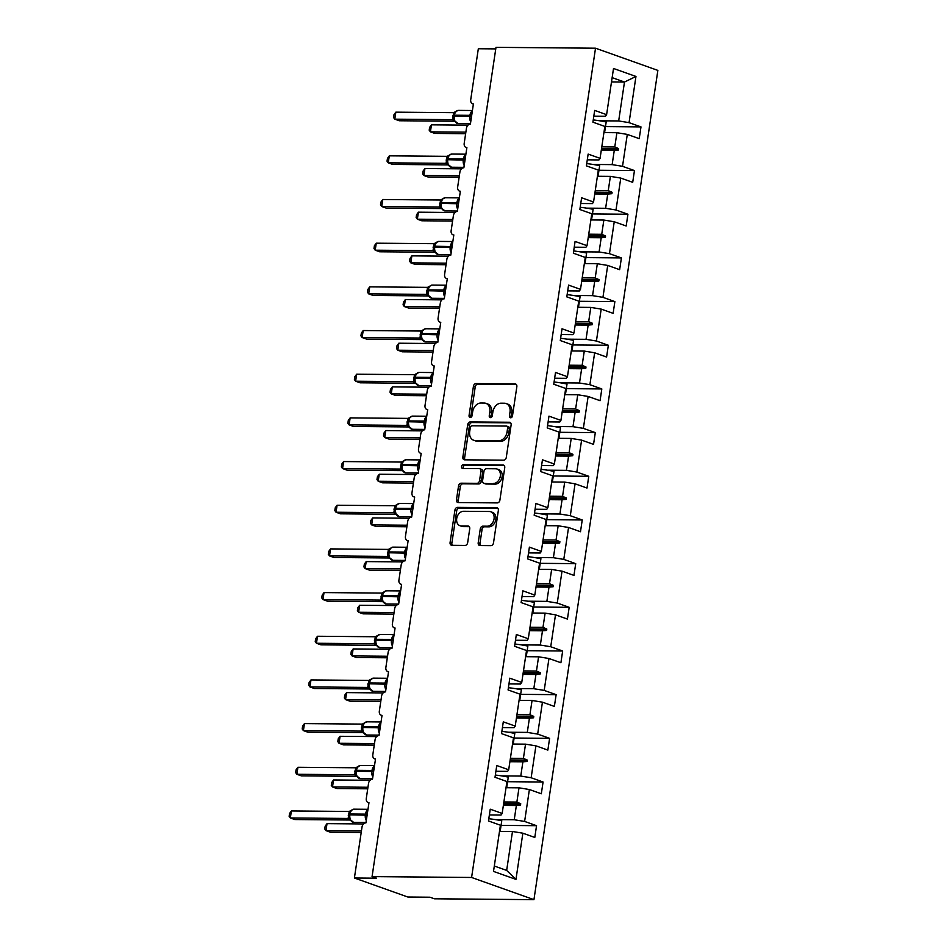 <?xml version="1.0" encoding="UTF-8"?>
<svg xmlns="http://www.w3.org/2000/svg" width="947" height="947" viewBox="0 0 947 947"><rect width="100%" height="100%" fill="white"/><g stroke="black" fill="none" stroke-linecap="round" stroke-linejoin="round"><path stroke-width="1.42" d="M510.682 417.793A1.977 1.48 -70.4 0 0 512.481 415.875L516.849 386.684A2.817 2.119 -70.4 0 0 515.618 384.009A2.817 2.119 -70.4 0 0 515.085 383.914L476.01 383.571A2.817 2.119 -70.4 0 0 473.429 386.305L469.061 415.508A1.977 1.48 -70.4 0 0 472.103 415.532L472.671 411.756A9.02 6.783 -70.4 0 1 480.934 403.02L484.189 403.043A9.02 6.783 -70.4 0 1 485.894 403.339A9.02 6.783 -70.4 0 1 489.824 411.898L489.256 415.674A1.977 1.48 -70.4 0 0 492.298 415.697L492.866 411.921A9.02 6.783 -70.4 0 1 501.117 403.185L504.384 403.221A9.02 6.783 -70.4 0 1 506.089 403.517A9.02 6.783 -70.4 0 1 510.007 412.075L509.45 415.851A1.977 1.48 -70.4 0 0 510.682 417.793M478.199 542.773A2.817 2.119 -70.4 0 0 479.419 545.448A2.817 2.119 -70.4 0 0 479.951 545.543L490.925 545.638A2.817 2.119 -70.4 0 0 493.505 542.903L498.347 510.48A2.817 2.119 -70.4 0 0 497.116 507.805A2.817 2.119 -70.4 0 0 496.583 507.71L457.508 507.379A2.817 2.119 -70.4 0 0 454.927 510.102L450.085 542.536A2.817 2.119 -70.4 0 0 451.305 545.2A2.817 2.119 -70.4 0 0 451.837 545.294L465.084 545.413A2.817 2.119 -70.4 0 0 467.664 542.678L469.736 528.805A2.817 2.119 -70.4 0 0 468.516 526.13A2.817 2.119 -70.4 0 0 467.984 526.035L461.414 525.976A7.54 5.67 -70.4 0 1 459.982 525.727A7.54 5.67 -70.4 0 1 456.892 517.642A7.54 5.67 -70.4 0 1 463.616 511.273L489.339 511.498A7.54 5.67 -70.4 0 1 490.759 511.747A7.54 5.67 -70.4 0 1 493.861 519.832A7.54 5.67 -70.4 0 1 487.137 526.201L482.852 526.165A2.817 2.119 -70.4 0 0 480.271 528.9L478.199 542.773L479.975 543.412A2.817 2.119 -70.4 0 0 480.46 545.543M595.521 48.202L471.594 877.467L533.942 899.65L657.869 70.398L595.521 48.202L495.991 47.35L372.064 876.602L376.515 878.189L354.403 877.999L362.014 827.051A4.309 3.243 109.6 0 1 365.956 822.872L368.975 802.713A4.309 3.243 -70.4 0 1 368.158 802.571A4.309 3.243 -70.4 0 1 366.288 798.487L368.537 783.37A4.309 3.243 109.6 0 1 372.491 779.203L375.497 759.044A4.309 3.243 -70.4 0 1 374.681 758.902A4.309 3.243 -70.4 0 1 372.81 754.818L375.071 739.702A4.309 3.243 109.6 0 1 379.013 735.523L382.032 715.364A4.309 3.243 -70.4 0 1 381.215 715.222A4.309 3.243 -70.4 0 1 379.333 711.138L381.594 696.021A4.309 3.243 109.6 0 1 385.536 691.855L388.554 671.695A4.309 3.243 -70.4 0 1 387.737 671.553A4.309 3.243 -70.4 0 1 385.867 667.469L388.128 652.353A4.309 3.243 109.6 0 1 392.07 648.174L395.077 628.015A4.309 3.243 -70.4 0 1 394.26 627.873A4.309 3.243 -70.4 0 1 392.389 623.789L394.65 608.672A4.309 3.243 109.6 0 1 398.592 604.506L401.611 584.346A4.309 3.243 -70.4 0 1 400.794 584.204A4.309 3.243 -70.4 0 1 398.924 580.12L401.173 565.004A4.309 3.243 109.6 0 1 405.127 560.825L408.133 540.666A4.309 3.243 -70.4 0 1 407.317 540.524A4.309 3.243 -70.4 0 1 405.446 536.44L407.707 521.323A4.309 3.243 109.6 0 1 411.649 517.157L414.668 496.997A4.309 3.243 -70.4 0 1 413.851 496.855A4.309 3.243 -70.4 0 1 411.969 492.771L414.23 477.655A4.309 3.243 109.6 0 1 418.172 473.476L421.19 453.317A4.309 3.243 -70.4 0 1 420.373 453.175A4.309 3.243 -70.4 0 1 418.503 449.091L420.764 433.975A4.309 3.243 109.6 0 1 424.706 429.808L427.713 409.649A4.309 3.243 -70.4 0 1 426.896 409.506A4.309 3.243 -70.4 0 1 425.025 405.423L427.286 390.306A4.309 3.243 109.6 0 1 431.228 386.127L434.247 365.968A4.309 3.243 -70.4 0 1 433.43 365.826A4.309 3.243 -70.4 0 1 431.56 361.742L433.809 346.626A4.309 3.243 109.6 0 1 437.763 342.459L440.769 322.3A4.309 3.243 -70.4 0 1 439.953 322.158A4.309 3.243 -70.4 0 1 438.082 318.074L440.343 302.957A4.309 3.243 109.6 0 1 444.285 298.779L447.304 278.619A4.309 3.243 -70.4 0 1 446.487 278.477A4.309 3.243 -70.4 0 1 444.605 274.393L446.866 259.277A4.309 3.243 109.6 0 1 450.808 255.11L453.826 234.951A4.309 3.243 -70.4 0 1 453.009 234.809A4.309 3.243 -70.4 0 1 451.139 230.725L453.4 215.608A4.309 3.243 109.6 0 1 457.342 211.43L460.349 191.27A4.309 3.243 -70.4 0 1 459.532 191.128A4.309 3.243 -70.4 0 1 457.661 187.044L459.922 171.928A4.309 3.243 109.6 0 1 463.864 167.761L466.883 147.602A4.309 3.243 -70.4 0 1 466.066 147.46A4.309 3.243 -70.4 0 1 464.196 143.376L466.445 128.259A4.309 3.243 109.6 0 1 470.399 124.081L473.405 103.921A4.309 3.243 -70.4 0 1 472.589 103.779A4.309 3.243 -70.4 0 1 470.718 99.695L478.33 48.747L495.766 48.889M471.594 877.467L372.064 876.602M503.697 460.171A2.817 2.119 -70.4 0 0 506.278 457.437L511.12 425.014A2.817 2.119 -70.4 0 0 509.888 422.338A2.817 2.119 -70.4 0 0 509.356 422.244L470.28 421.912A2.817 2.119 -70.4 0 0 467.7 424.635L462.858 457.07A2.817 2.119 -70.4 0 0 464.077 459.745A2.817 2.119 -70.4 0 0 464.61 459.828L503.697 460.171M504.739 467.747L499.886 500.17A2.817 2.119 -70.4 0 1 497.305 502.904L458.23 502.561A2.817 2.119 -70.4 0 1 457.697 502.466A2.817 2.119 -70.4 0 1 456.466 499.803L458.537 485.918A2.817 2.119 -70.4 0 1 461.118 483.195L476.968 483.325A2.817 2.119 -70.4 0 0 479.549 480.603L480.934 471.393A2.817 2.119 -70.4 0 0 479.703 468.718A2.817 2.119 -70.4 0 0 479.17 468.623L462.669 468.481A1.977 1.48 -70.4 0 1 463.249 464.634L502.975 464.977A2.817 2.119 -70.4 0 1 503.508 465.072A2.817 2.119 -70.4 0 1 504.739 467.747M489.374 814.953L501.058 815.047L502.17 813.449L490.238 809.2L488.474 820.966L500.418 825.216L493.505 871.406L515.961 879.396L522.862 833.194L512.481 831.502L499.495 831.383M501.058 825.382L536.547 825.689L524.614 821.44L529.385 789.526L519.003 787.821L506.018 787.715M495.174 819.581L514.233 819.747L524.614 821.44M495.908 771.272L507.58 771.379L508.693 769.781L496.761 765.531L495.009 777.286L506.941 781.535L502.17 813.449M507.592 781.701L543.081 782.009L531.149 777.759L535.919 745.845L525.526 744.153L512.54 744.034M501.697 775.901L520.767 776.067L531.149 777.759M502.431 727.604L514.103 727.698L515.227 726.1L503.295 721.851L501.531 733.617L513.463 737.855L508.693 769.781M514.114 738.033L549.603 738.34L537.671 734.091L542.442 702.177L532.06 700.472L519.074 700.366M508.231 732.232L527.29 732.398L537.671 734.091M508.953 683.923L520.637 684.03L521.75 682.432L509.817 678.182L508.066 689.937L519.998 694.187L515.227 726.1M520.649 694.352L556.138 694.66L544.194 690.41L548.964 658.496L538.583 656.804L525.597 656.685M514.754 688.552L533.812 688.718L544.194 690.41M515.488 640.255L527.159 640.35L528.284 638.752L516.34 634.502L514.588 646.268L526.52 650.506L521.75 682.432M527.171 650.684L562.66 650.991L550.728 646.742L555.498 614.828L545.117 613.123L532.131 613.017M521.288 644.883L540.346 645.049L550.728 646.742M522.01 596.574L533.694 596.681L534.806 595.083L522.874 590.833L521.11 602.588L533.054 606.838L528.284 638.752M533.694 607.003L569.183 607.311L557.25 603.061L562.021 571.148L551.639 569.455L538.654 569.336M527.81 601.203L546.869 601.369L557.25 603.061M528.544 552.906L540.216 553.001L541.329 551.403L529.397 547.153L527.645 558.919L539.577 563.157L534.806 595.083M540.228 563.335L575.717 563.643L563.785 559.393L568.555 527.479L558.162 525.774L545.176 525.668M534.333 557.534L553.403 557.7L563.785 559.393M535.067 509.226L546.739 509.332L547.863 507.734L535.931 503.484L534.167 515.239L546.099 519.489L541.329 551.403M546.75 519.654L582.239 519.962L570.307 515.713L575.078 483.799L564.696 482.106L551.71 481.987M540.867 513.854L559.926 514.02L570.307 515.713M541.589 465.557L553.273 465.652L554.386 464.054L542.453 459.804L540.701 471.57L552.634 475.808L547.863 507.734M553.285 475.986L588.774 476.294L576.83 472.044L581.6 440.13L571.219 438.425L558.233 438.319M547.39 470.185L566.448 470.339L576.83 472.044M548.124 421.877L559.795 421.983L560.92 420.385L548.976 416.135L547.224 427.89L559.156 432.14L554.386 464.054M559.807 432.305L595.296 432.613L583.364 428.364L588.134 396.45L577.753 394.757L564.767 394.639M553.924 426.505L572.982 426.671L583.364 428.364M554.646 378.208L566.33 378.303L567.442 376.705L555.51 372.455L553.746 384.222L565.69 388.459L560.92 420.385M566.33 388.637L601.818 388.945L589.886 384.695L594.657 352.781L584.275 351.077L571.29 350.97M560.446 382.837L579.505 382.99L589.886 384.695M561.18 334.528L572.852 334.634L573.965 333.036L562.033 328.787L560.281 340.541L572.213 344.791L567.442 376.705M572.864 344.957L608.353 345.264L596.421 341.015L601.191 309.101L590.798 307.408L577.812 307.29M566.969 339.156L586.039 339.322L596.421 341.015M567.703 290.859L579.375 290.954L580.499 289.356L568.567 285.106L566.803 296.873L578.735 301.11L573.965 333.036M579.386 301.288L614.875 301.596L602.943 297.346L607.714 265.432L597.332 263.728L584.346 263.621M573.503 295.488L592.562 295.642L602.943 297.346M574.225 247.179L585.909 247.285L587.022 245.687L575.089 241.438L573.337 253.192L585.27 257.442L580.499 289.356M585.921 257.608L621.41 257.915L609.466 253.666L614.236 221.752L603.855 220.059L590.869 219.941M580.026 251.807L599.084 251.973L609.466 253.666M580.76 203.51L592.431 203.605L593.556 202.007L581.612 197.757L579.86 209.524L591.792 213.762L587.022 245.687M592.443 213.939L627.932 214.247L616 209.997L620.77 178.083L610.389 176.379L597.403 176.272M586.56 208.139L605.618 208.293L616 209.997M587.282 159.83L598.966 159.936L600.078 158.338L588.146 154.089L586.382 165.843L598.326 170.093L593.556 202.007M598.966 170.259L634.454 170.567L622.522 166.317L627.293 134.403L639.225 138.653L640.989 126.898L629.057 122.648L635.958 76.458L624.487 82.034L612.141 77.642M593.082 164.458L612.141 164.624L622.522 166.317M593.816 116.161L605.488 116.256L606.601 114.658L594.669 110.408L592.917 122.175L604.849 126.413L600.078 158.338M605.5 126.59L640.989 126.898M599.605 120.79L618.675 120.944L629.057 122.648M354.403 877.999L407.837 897.022L429.962 897.211L434.413 898.798L533.942 899.65M536.547 825.689L534.795 837.444L522.862 833.194M543.081 782.009L541.317 793.775L529.385 789.526M549.603 738.34L547.851 750.095L535.919 745.845M556.138 694.66L554.374 706.426L542.442 702.177M562.66 650.991L560.908 662.746L548.964 658.496M569.183 607.311L567.431 619.078L555.498 614.828M575.717 563.643L573.953 575.397L562.021 571.148M582.239 519.962L580.487 531.729L568.555 527.479M588.774 476.294L587.01 488.048L575.078 483.799M595.296 432.613L593.544 444.38L581.6 440.13M601.818 388.945L600.067 400.699L588.134 396.45M608.353 345.264L606.589 357.031L594.657 352.781M614.875 301.596L613.123 313.35L601.191 309.101M621.41 257.915L619.646 269.682L607.714 265.432M627.932 214.247L626.18 226.002L614.236 221.752M634.454 170.567L632.703 182.333L620.77 178.083M606.601 114.658L613.514 68.468L635.958 76.458M503.887 801.955L516.873 802.062L519.003 787.821M514.233 819.747L516.364 805.506L520.507 805.139L520.72 803.731L516.873 802.062M503.378 805.388L516.364 805.506M510.421 758.275L523.407 758.393L525.526 744.153M520.767 776.067L522.886 761.826L527.041 761.459L527.242 760.062L523.407 758.393M509.9 761.719L522.886 761.826M516.944 714.606L529.929 714.713L532.06 700.472M527.29 732.398L529.42 718.157L533.563 717.79L533.777 716.382L529.929 714.713M516.435 718.039L529.42 718.157M523.466 670.926L536.464 671.044L538.583 656.804M533.812 688.718L535.943 674.477L540.086 674.11L540.299 672.713L536.464 671.044M522.957 674.371L535.943 674.477M530 627.257L542.986 627.364L545.117 613.123M540.346 645.049L542.477 630.809L546.62 630.442L546.821 629.033L542.986 627.364M529.48 630.69L542.477 630.809M536.523 583.577L549.509 583.695L551.639 569.455M546.869 601.369L549 587.128L553.143 586.761L553.356 585.364L549.509 583.695M536.014 587.022L549 587.128M543.057 539.908L556.043 540.015L558.162 525.774M553.403 557.7L555.522 543.46L559.677 543.093L559.878 541.684L556.043 540.015M542.536 543.341L555.522 543.46M549.58 496.228L562.565 496.346L564.696 482.106M559.926 514.02L562.056 499.779L566.199 499.412L566.413 498.015L562.565 496.346M549.071 499.673L562.056 499.779M556.102 452.559L569.1 452.666L571.219 438.425M566.448 470.339L568.579 456.111L572.722 455.744L572.935 454.335L569.1 452.666M555.593 455.992L568.579 456.111M562.636 408.879L575.622 408.997L577.753 394.757M572.982 426.671L575.113 412.43L579.256 412.063L579.457 410.667L575.622 408.997M562.116 412.324L575.113 412.43M569.159 365.211L582.145 365.317L584.275 351.077M579.505 382.99L581.636 368.762L585.779 368.395L585.992 366.986L582.145 365.317M568.65 368.643L581.636 368.762M575.693 321.53L588.679 321.649L590.798 307.408M586.039 339.322L588.158 325.081L592.313 324.714L592.514 323.318L588.679 321.649M575.172 324.975L588.158 325.081M582.216 277.862L595.201 277.968L597.332 263.728M592.562 295.642L594.692 281.413L598.835 281.046L599.049 279.637L595.201 277.968M581.707 281.295L594.692 281.413M588.738 234.181L601.736 234.3L603.855 220.059M599.084 251.973L601.215 237.733L605.358 237.366L605.571 235.969L601.736 234.3M588.229 237.626L601.215 237.733M595.272 190.513L608.258 190.619L610.389 176.379M605.618 208.293L607.749 194.064L611.892 193.697L612.093 192.288L608.258 190.619M594.752 193.946L607.749 194.064M601.795 146.832L614.781 146.951L616.911 132.71L603.926 132.592M612.141 164.624L614.272 150.384L618.415 150.017L618.628 148.62L614.781 146.951M601.286 150.277L614.272 150.384M616.911 132.71L627.293 134.403M618.675 120.944L624.487 82.034L611.502 81.927M494.31 866.02L506.657 870.411L512.481 831.502M506.657 870.411L515.961 879.396M601.558 148.478L618.628 148.62M601.345 149.875L618.415 150.017M595.024 192.146L612.093 192.288M594.823 193.543L611.892 193.697M588.501 235.827L605.571 235.969M588.288 237.224L605.358 237.366M581.967 279.495L599.049 279.637M581.766 280.892L598.835 281.046M575.445 323.176L592.514 323.318M575.231 324.572L592.313 324.714M568.922 366.844L585.992 366.986M568.709 368.241L585.779 368.395M562.388 410.525L579.457 410.667M562.187 411.921L579.256 412.063M555.865 454.193L572.935 454.335M555.652 455.59L572.722 455.744M549.331 497.873L566.413 498.015M549.13 499.27L566.199 499.412M542.809 541.542L559.878 541.684M542.595 542.939L559.677 543.093M536.286 585.222L553.356 585.364M536.073 586.619L553.143 586.761M529.752 628.891L546.821 629.033M529.551 630.288L546.62 630.442M523.229 672.571L540.299 672.713M523.016 673.968L540.086 674.11M516.695 716.24L533.777 716.382M516.494 717.637L533.563 717.79M510.173 759.92L527.242 760.062M509.96 761.317L527.041 761.459M503.65 803.589L520.72 803.731M503.437 804.986L520.507 805.139M511.344 417.615A1.977 1.48 -70.4 0 1 511.226 416.479L511.794 412.703A9.02 6.783 -70.4 0 0 507.864 404.156L506.089 403.517M485.894 403.339L487.681 403.978A9.02 6.783 -70.4 0 1 491.6 412.537L491.043 416.313A1.977 1.48 -70.4 0 0 491.162 417.438M516.364 384.541L477.797 384.21A2.817 2.119 -70.4 0 0 475.216 386.944L470.848 416.135A1.977 1.48 -70.4 0 0 470.967 417.26M510.634 422.871L472.068 422.54A2.817 2.119 -70.4 0 0 469.487 425.274L464.634 457.697A2.817 2.119 -70.4 0 0 465.119 459.84M507.628 428.008A1.977 1.48 -70.4 0 0 506.396 426.079L472.091 425.783A1.977 1.48 -70.4 0 0 470.292 427.689L469.688 431.678A9.02 6.783 -70.4 0 0 473.618 440.225A9.02 6.783 -70.4 0 0 475.323 440.533L498.773 440.734A9.02 6.783 -70.4 0 0 507.036 431.998L507.628 428.008L509.415 428.648A1.977 1.48 -70.4 0 0 508.551 426.777L506.775 426.138M473.618 440.225L475.394 440.864A9.02 6.783 -70.4 0 0 477.11 441.16L475.323 440.533M509.415 428.648L508.811 432.625A9.02 6.783 -70.4 0 1 500.549 441.361L477.11 441.16M479.703 468.718L481.49 469.357A2.817 2.119 -70.4 0 1 482.71 472.032L481.336 481.23A2.817 2.119 -70.4 0 1 478.756 483.964L462.905 483.822A2.817 2.119 -70.4 0 0 460.325 486.557L458.253 500.43A2.817 2.119 -70.4 0 0 458.727 502.573M504.254 465.604L465.024 465.273A1.977 1.48 -70.4 0 0 463.426 468.493M493.423 483.467A7.54 5.67 -70.4 0 0 500.134 477.099A7.54 5.67 -70.4 0 0 497.045 469.014A7.54 5.67 -70.4 0 0 495.612 468.765L486.545 468.694A2.817 2.119 -70.4 0 0 483.964 471.417L482.591 480.626A2.817 2.119 -70.4 0 0 483.822 483.301A2.817 2.119 -70.4 0 0 484.355 483.396L495.198 484.106A7.54 5.67 -70.4 0 0 501.922 477.738A7.54 5.67 -70.4 0 0 498.82 469.653L497.045 469.014M483.822 483.301L485.598 483.929A2.817 2.119 -70.4 0 0 486.131 484.024L484.355 483.396M495.198 484.106L486.131 484.024M490.759 511.747L492.547 512.386A7.54 5.67 -70.4 0 1 495.636 520.471A7.54 5.67 -70.4 0 1 488.924 526.84L484.627 526.804A2.817 2.119 -70.4 0 0 482.047 529.527L479.975 543.412M459.982 525.727L461.769 526.366A7.54 5.67 -70.4 0 0 463.19 526.615L461.414 525.976M469.262 526.662L463.19 526.615M497.862 508.338L459.295 508.006A2.817 2.119 -70.4 0 0 456.714 510.741L451.861 543.164A2.817 2.119 -70.4 0 0 452.346 545.306M470.884 120.814L471.784 111.604M455.081 112.22L454.43 115.203A6.167 3.93 90.5 0 1 458.312 110.385L455.46 111.663L456.359 111.261L454.311 113.794M395.834 112.16L393.976 114.717L393.561 117.511L394.781 119.168L395.834 112.16L453.637 112.657L452.583 119.665L394.781 119.168L399.243 120.754L454.596 121.228M453.992 120.328L452.512 119.677A3.161 2.877 -59.9 0 1 453.637 120.02L458.076 123.572L470.458 123.678M453.826 116.09L454.832 121.488L452.583 119.665M455.862 111.474L453.637 112.657M465.64 133.693L434.862 133.432L430.412 131.846L429.192 130.189L429.607 127.395L431.465 124.838L430.412 131.846L465.865 132.154M431.465 124.838L467.996 125.158M593.248 119.938A22.965 3.812 8.5 0 1 606.187 121.985L604.6 132.604M459.106 177.373L428.34 177.101L423.889 175.515L422.658 173.869L423.084 171.076L424.931 168.519L423.889 175.515L459.342 175.822M424.931 168.519L461.473 168.838M586.726 163.606A22.965 3.812 8.5 0 1 599.664 165.666L598.078 176.272M452.583 221.042L421.817 220.781L417.355 219.195L416.135 217.538L416.55 214.744L418.408 212.187L417.355 219.195L452.808 219.503M418.408 212.187L454.939 212.507M580.191 207.286A22.965 3.812 8.5 0 1 593.13 209.334L591.544 219.953M464.361 164.482L465.261 155.284M448.547 155.888L447.895 158.871A6.167 3.93 90.5 0 1 451.778 154.065L448.937 155.344L449.837 154.929L447.777 157.474M389.3 155.841L387.453 158.398L387.039 161.191L388.258 162.837L389.3 155.841L447.102 156.338L446.061 163.334L388.258 162.837L392.709 164.423L448.061 164.896M447.469 163.997L445.978 163.346A3.161 2.877 -59.9 0 1 447.102 163.701L451.553 167.24L463.923 167.347M447.292 159.759L448.298 165.169L446.061 163.334M449.34 155.142L447.102 156.338M457.827 208.162L458.727 198.953M442.024 199.568L441.373 202.551A6.167 3.93 90.5 0 1 445.256 197.734L442.415 199.012L441.255 201.143M382.777 199.509L380.931 202.066L380.505 204.86L381.736 206.517L382.777 199.509L440.58 200.006L439.538 207.014L381.736 206.517L386.187 208.103L441.539 208.577M440.947 207.677L439.432 207.014M440.769 203.439L441.776 208.837L439.538 207.014M442.817 198.823L440.58 200.006M446.061 264.722L415.283 264.45L410.832 262.864L409.613 261.218L410.027 258.424L411.874 255.868L410.832 262.864L446.286 263.171M411.874 255.868L448.416 256.187M573.669 250.955A22.965 3.812 8.5 0 1 586.607 253.015L585.021 263.621M439.526 308.391L408.761 308.13L404.31 306.544L403.079 304.887L403.493 302.093L405.352 299.536L404.31 306.544L439.763 306.852M405.352 299.536L441.894 299.856M567.135 294.635A22.965 3.812 8.5 0 1 580.073 296.683L578.487 307.302M451.305 251.831L452.204 242.633M435.525 243.19L434.839 246.22A6.167 3.93 90.5 0 1 438.721 241.414L435.88 242.692L436.78 242.278L434.72 244.823M376.255 243.19L374.396 245.746L373.982 248.54L375.201 250.186L376.255 243.19L434.057 243.687L433.004 250.683L375.201 250.186L379.652 251.772L435.016 252.245M434.413 251.346L432.909 250.683M434.247 247.108L434.235 250.032M452.086 246.599L434.839 246.22L434.235 250.044L435.253 252.518L433.004 250.683M436.283 242.491L434.057 243.687M444.77 295.511L445.67 286.302M428.967 286.917L428.316 289.9A6.167 3.93 90.5 0 1 432.199 285.083L429.358 286.361L428.198 288.492M369.721 286.858L367.874 289.415L367.448 292.209L368.679 293.866L369.721 286.858L427.523 287.355L426.481 294.363L368.679 293.866L373.13 295.452L428.482 295.926M427.89 295.026L426.375 294.363M427.713 290.788L428.719 296.186L426.481 294.363M429.76 286.172L427.523 287.355M433.004 352.071L402.226 351.799L397.776 350.212L396.556 348.567L396.971 345.773L398.829 343.216L397.776 350.212L433.229 350.52M398.829 343.216L435.36 343.536M560.612 338.304A22.965 3.812 8.5 0 1 573.551 340.364L571.964 350.97M438.248 339.18L439.148 329.982M422.445 330.586L421.794 333.569A6.167 3.93 90.5 0 1 425.677 328.763L422.824 330.041L423.723 329.627L421.675 332.172M363.198 330.539L361.34 333.095L360.925 335.889L362.145 337.534L363.198 330.539L421.001 331.036L419.947 338.032L362.145 337.534L366.607 339.121L421.96 339.594M421.356 338.695L419.876 338.043A3.161 2.877 -59.9 0 1 421.001 338.399L425.44 341.938L437.822 342.045M421.19 334.457L422.196 339.866L419.947 338.032M423.226 329.84L421.001 331.036M426.47 395.739L395.704 395.479L391.253 393.893L390.022 392.236L390.448 389.442L392.295 386.897L391.253 393.893L426.706 394.201M392.295 386.897L428.837 387.205M554.09 381.984A22.965 3.812 8.5 0 1 567.028 384.032L565.442 394.65M431.725 382.86L432.625 373.651M415.946 374.219L415.26 377.249A6.167 3.93 90.5 0 1 419.142 372.431L416.301 373.71L417.201 373.307L415.141 375.841M356.664 374.207L354.817 376.764L354.403 379.558L355.622 381.215L356.664 374.207L414.466 374.704L413.425 381.712L355.622 381.215L360.073 382.801L415.425 383.275M414.833 382.375L413.33 381.712M414.656 378.137L415.662 383.535L413.425 381.712M416.704 373.52L414.466 374.704M419.947 439.42L389.181 439.148L384.719 437.561L383.499 435.916L383.914 433.122L385.772 430.565L384.719 437.561L420.172 437.869M385.772 430.565L422.303 430.885M547.555 425.653A22.965 3.812 8.5 0 1 560.494 427.713L558.908 438.319M425.191 426.529L426.091 417.331M409.388 417.935L408.737 420.918A6.167 3.93 90.5 0 1 412.62 416.112L409.779 417.39L408.619 419.521M350.141 417.887L348.295 420.444L347.869 423.238L349.1 424.883L350.141 417.887L407.944 418.385L406.902 425.381L349.1 424.883L353.551 426.47L408.903 426.943M408.311 426.043L406.819 425.392A3.161 2.877 -59.9 0 1 407.944 425.748L412.383 429.287L424.765 429.393M408.133 421.806L409.14 427.215L406.902 425.381M410.181 417.189L407.944 418.385M413.425 483.088L382.647 482.828L378.196 481.242L376.977 479.584L377.391 476.791L379.238 474.246L378.196 481.242L413.65 481.55M379.238 474.246L415.78 474.554M541.033 469.333A22.965 3.812 8.5 0 1 553.971 471.381L552.385 481.999M418.669 470.209L419.568 461M402.866 461.615L402.203 464.598A6.167 3.93 90.5 0 1 406.085 459.78L403.244 461.059L404.144 460.656L402.084 463.19M343.619 461.556L341.76 464.113L341.346 466.907L342.565 468.564L343.619 461.556L401.421 462.053L400.368 469.061L342.565 468.564L347.016 470.15L402.38 470.623M401.777 469.724L400.297 469.073A3.161 2.877 -59.9 0 1 401.421 469.416L405.861 472.967L418.243 473.074M401.611 465.486L402.617 470.896L400.368 469.061M403.647 460.869L401.421 462.053M406.89 526.769L376.125 526.496L371.674 524.91L370.443 523.265L370.857 520.471L372.716 517.914L371.674 524.91L407.127 525.218M372.716 517.914L409.258 518.234M534.499 513.002A22.965 3.812 8.5 0 1 547.437 515.061L545.851 525.668M412.134 513.878L413.034 504.68M396.331 505.284L395.68 508.267A6.167 3.93 90.5 0 1 399.563 503.461L396.722 504.739L395.562 506.87M337.085 505.236L335.238 507.793L334.812 510.587L336.043 512.232L337.085 505.236L394.887 505.734L393.845 512.729L336.043 512.232L340.494 513.819L395.846 514.292M395.254 513.392L393.739 512.729M395.077 509.155L396.083 514.564L393.845 512.729M397.124 504.538L394.887 505.734M400.368 570.437L369.59 570.177L365.14 568.591L363.92 566.933L364.335 564.14L366.193 561.595L365.14 568.591L400.593 568.898M366.193 561.595L402.724 561.902M527.976 556.682A22.965 3.812 8.5 0 1 540.915 558.73L539.328 569.348M405.612 557.558L406.512 548.349M389.809 548.964L389.158 551.947A6.167 3.93 90.5 0 1 393.041 547.129L390.188 548.408L391.087 548.005L389.039 550.538M330.562 548.905L328.704 551.462L328.289 554.255L329.509 555.913L330.562 548.905L388.365 549.402L387.311 556.41L329.509 555.913L333.971 557.499L389.324 557.972M388.72 557.073L387.216 556.41M388.554 552.835L389.56 558.245L387.311 556.41M390.59 548.218L388.365 549.402M393.834 614.118L363.068 613.845L358.617 612.259L357.386 610.614L357.812 607.82L359.659 605.263L358.617 612.259L394.07 612.567M359.659 605.263L396.201 605.583M521.454 600.351A22.965 3.812 8.5 0 1 534.392 602.41L532.806 613.017M399.089 601.227L399.989 592.029M383.275 592.633L382.624 595.616A6.167 3.93 90.5 0 1 386.506 590.81L383.665 592.088L384.565 591.686L382.505 594.219M324.028 592.585L322.181 595.142L321.767 597.936L322.986 599.581L324.028 592.585L381.83 593.082L380.789 600.078L322.986 599.581L327.437 601.167L382.789 601.641M382.197 600.741L380.706 600.09A3.161 2.877 -59.9 0 1 381.83 600.445L386.281 603.985L398.651 604.091M382.02 596.503L383.026 601.913L380.789 600.078M384.068 591.887L381.83 593.082M387.311 657.786L356.546 657.526L352.083 655.94L350.863 654.282L351.278 651.489L353.136 648.944L352.083 655.94L387.536 656.247M353.136 648.944L389.667 649.251M514.919 644.031A22.965 3.812 8.5 0 1 527.858 646.079L526.272 656.697M392.555 644.907L393.455 635.697M376.752 636.313L376.101 639.296A6.167 3.93 90.5 0 1 379.984 634.478L377.143 635.757L375.983 637.887M317.505 636.254L315.659 638.811L315.233 641.604L316.464 643.262L317.505 636.254L375.308 636.751L374.266 643.759L316.464 643.262L320.915 644.848L376.267 645.321M375.675 644.422L374.183 643.771A3.161 2.877 -59.9 0 1 375.308 644.114L379.747 647.665L392.129 647.772M375.497 640.184L376.504 645.594L374.266 643.759M377.545 635.567L375.308 636.751M380.789 701.467L350.011 701.194L345.56 699.608L344.341 697.963L344.755 695.169L346.602 692.612L345.56 699.608L381.014 699.916M346.602 692.612L383.144 692.932M508.397 687.7A22.965 3.812 8.5 0 1 521.335 689.759L519.749 700.366M386.033 688.576L386.932 679.378M370.23 679.982L369.567 682.965A6.167 3.93 90.5 0 1 373.449 678.159L370.608 679.437L371.508 679.035L369.448 681.568M310.983 679.934L309.124 682.491L308.71 685.285L309.929 686.93L310.983 679.934L368.785 680.431L367.732 687.427L309.929 686.93L314.38 688.516L369.744 688.99M369.141 688.09L367.637 687.427M368.975 683.852L369.981 689.262L367.732 687.427M371.011 679.236L368.785 680.431M374.254 745.135L343.489 744.875L339.038 743.288L337.807 741.631L338.221 738.838L340.08 736.293L339.038 743.288L374.491 743.596M340.08 736.293L376.622 736.6M501.863 731.38A22.965 3.812 8.5 0 1 514.801 733.428L513.215 744.046M379.498 732.256L380.398 723.046M363.695 723.662L363.044 726.645A6.167 3.93 90.5 0 1 366.927 721.827L364.086 723.106L362.926 725.236M304.449 723.603L302.602 726.16L302.176 728.953L303.407 730.611L304.449 723.603L362.251 724.1L361.209 731.108L303.407 730.611L307.858 732.197L363.21 732.67M362.618 731.771L361.103 731.108M362.441 727.533L363.447 732.942L361.209 731.108M364.488 722.916L362.251 724.1M367.732 788.815L336.954 788.543L332.504 786.957L331.284 785.312L331.699 782.518L333.557 779.961L332.504 786.957L367.957 787.265M333.557 779.961L370.088 780.281M495.34 775.048A22.965 3.812 8.5 0 1 508.279 777.108L506.692 787.715M372.976 775.924L373.876 766.727M357.208 767.283L356.522 770.313A6.167 3.93 90.5 0 1 360.405 765.507L357.552 766.786L358.451 766.383L356.403 768.917M297.926 767.283L296.068 769.84L295.653 772.634L296.873 774.279L297.926 767.283L355.729 767.78L354.675 774.776L296.873 774.279L301.335 775.865L356.688 776.339M356.084 775.439L354.604 774.788A3.161 2.877 -59.9 0 1 355.729 775.143L360.168 778.683L372.55 778.801M355.918 771.201L356.924 776.611L354.675 774.776M357.954 766.585L355.729 767.78M361.198 832.484L330.432 832.224L325.981 830.637L324.75 828.98L325.176 826.186L327.023 823.641L325.981 830.637L361.434 830.945M327.023 823.641L363.565 823.949M488.818 818.729A22.965 3.812 8.5 0 1 501.756 820.777L500.17 831.395M366.453 819.605L367.353 810.395M350.674 810.963L349.988 813.994A6.167 3.93 90.5 0 1 353.87 809.176L351.029 810.454L351.929 810.052L349.869 812.585M291.392 810.952L289.545 813.509L289.131 816.302L290.35 817.959L291.392 810.952L349.194 811.449L348.153 818.457L290.35 817.959L294.801 819.546L350.153 820.019M349.561 819.119L348.07 818.468A3.161 2.877 -59.9 0 1 349.194 818.812L353.645 822.363L366.016 822.47M349.384 814.882L350.39 820.291L348.153 818.457M351.432 810.265L349.194 811.449M511.794 412.703L510.007 412.075M491.043 416.313L489.256 415.674M491.6 412.537L489.824 411.898M470.848 416.135L469.061 415.508M475.216 386.944L473.429 386.305M477.797 384.21L476.01 383.571M516.091 384.269L515.085 383.914M511.226 416.479L509.45 415.851M464.634 457.697L462.858 457.07M469.487 425.274L467.7 424.635M472.068 422.54L470.28 421.912M510.362 422.611L509.356 422.244M500.549 441.361L498.773 440.734M508.811 432.625L507.036 431.998M458.253 500.43L456.466 499.803M460.325 486.557L458.537 485.918M462.905 483.822L461.118 483.195M478.756 483.964L476.968 483.325M481.336 481.23L479.549 480.603M482.71 472.032L480.934 471.393M465.024 465.273L463.249 464.634M503.982 465.332L502.975 464.977M482.047 529.527L480.271 528.9M484.627 526.804L482.852 526.165M488.924 526.84L487.137 526.201M468.99 526.402L467.984 526.035M451.861 543.164L450.085 542.536M456.714 510.741L454.927 510.102M459.295 508.006L457.508 507.379M497.589 508.066L496.583 507.71M471.665 115.57L469.913 115.333A6.167 3.93 -89.5 0 1 472.364 110.929M470.742 121.784A6.167 3.93 -89.5 0 1 469.783 116.173L469.913 115.333L454.43 115.203L454.3 116.031A6.167 3.93 90.5 0 0 457.235 123.418A6.167 3.93 90.5 0 0 458.076 123.572M453.814 119.014L454.3 116.031L471.547 116.41M453.85 115.641L452.844 115.735M453.731 116.481L452.725 116.576M465.143 159.25L463.379 159.001A6.167 3.93 -89.5 0 1 465.829 154.61M464.208 165.453A6.167 3.93 -89.5 0 1 463.261 159.842L463.379 159.001L447.895 158.871L447.777 159.712A6.167 3.93 90.5 0 0 450.701 167.098A6.167 3.93 90.5 0 0 451.553 167.24M447.292 162.695L447.777 159.712L465.013 160.09M447.315 159.321L446.321 159.416M447.197 160.15L446.191 160.256M458.608 202.918L456.856 202.682A6.167 3.93 -89.5 0 1 459.307 198.278M457.685 209.133A6.167 3.93 -89.5 0 1 456.726 203.522L456.856 202.682L441.373 202.551L441.243 203.38A6.167 3.93 90.5 0 0 444.179 210.767A6.167 3.93 90.5 0 0 445.019 210.921L457.401 211.027M440.769 206.363L441.243 203.38L458.49 203.759M440.793 202.989L439.787 203.084M440.675 203.83L439.668 203.925M445.019 210.921L440.58 207.369A3.161 2.877 -59.9 0 0 439.455 207.026M451.163 252.802A6.167 3.93 -89.5 0 1 450.204 247.191L450.322 246.35A6.167 3.93 -89.5 0 1 452.784 241.959M451.956 247.439L434.72 247.06A6.167 3.93 90.5 0 0 437.644 254.447A6.167 3.93 90.5 0 0 438.497 254.589L450.879 254.696M434.259 246.67L433.264 246.765M434.14 247.498L433.134 247.605M438.497 254.589L434.057 251.05A3.161 2.877 -59.9 0 0 432.933 250.695M445.563 290.267L443.8 290.031A6.167 3.93 -89.5 0 1 446.25 285.627M444.628 296.482A6.167 3.93 -89.5 0 1 443.67 290.871L443.8 290.031L428.316 289.9L428.186 290.729A6.167 3.93 90.5 0 0 431.122 298.116A6.167 3.93 90.5 0 0 431.962 298.269L444.344 298.376M427.713 293.712L428.186 290.729L445.433 291.108M427.736 290.338L426.742 290.433M427.618 291.179L426.612 291.274M431.962 298.269L427.523 294.718A3.161 2.877 -59.9 0 0 426.399 294.375M439.029 333.948L437.277 333.699A6.167 3.93 -89.5 0 1 439.728 329.307M438.106 340.151A6.167 3.93 -89.5 0 1 437.147 334.54L437.277 333.699L421.794 333.569L421.664 334.409A6.167 3.93 90.5 0 0 424.599 341.796A6.167 3.93 90.5 0 0 425.44 341.938M421.178 337.392L421.664 334.409L438.911 334.788M421.214 334.019L420.208 334.113M421.095 334.847L420.089 334.954M432.507 377.616L430.743 377.38A6.167 3.93 -89.5 0 1 433.193 372.976M431.572 383.831A6.167 3.93 -89.5 0 1 430.625 378.22L430.743 377.38L415.26 377.249L415.141 378.078A6.167 3.93 90.5 0 0 418.065 385.465A6.167 3.93 90.5 0 0 418.917 385.618L431.287 385.725M414.656 381.061L415.141 378.078L432.377 378.457M414.679 377.687L413.685 377.782M414.561 378.528L413.555 378.622M418.917 385.618L414.466 382.067A3.161 2.877 -59.9 0 0 413.342 381.724M425.972 421.297L424.22 421.048A6.167 3.93 -89.5 0 1 426.671 416.656M425.049 427.499A6.167 3.93 -89.5 0 1 424.09 421.889L424.22 421.048L408.737 420.918L408.607 421.758A6.167 3.93 90.5 0 0 411.543 429.145A6.167 3.93 90.5 0 0 412.383 429.287M408.133 424.741L408.607 421.758L425.854 422.137M408.157 421.368L407.151 421.462M408.039 422.196L407.032 422.303M419.45 464.965L417.686 464.728A6.167 3.93 -89.5 0 1 420.148 460.325M418.527 471.18A6.167 3.93 -89.5 0 1 417.568 465.569L417.686 464.728L402.203 464.598L402.084 465.427A6.167 3.93 90.5 0 0 405.008 472.813A6.167 3.93 90.5 0 0 405.861 472.967M401.599 468.41L402.084 465.427L419.32 465.806M401.623 465.036L400.628 465.131M401.504 465.877L400.498 465.971M412.928 508.646L411.164 508.397A6.167 3.93 -89.5 0 1 413.614 504.005M411.992 514.848A6.167 3.93 -89.5 0 1 411.034 509.237L411.164 508.397L395.68 508.267L395.55 509.107A6.167 3.93 90.5 0 0 398.486 516.494A6.167 3.93 90.5 0 0 399.326 516.636L411.708 516.742M395.077 512.09L395.55 509.107L412.797 509.486M395.1 508.717L394.106 508.811M394.982 509.545L393.976 509.652M399.326 516.636L394.887 513.096A3.161 2.877 -59.9 0 0 393.763 512.741M406.393 552.314L404.641 552.077A6.167 3.93 -89.5 0 1 407.092 547.674M405.47 558.529A6.167 3.93 -89.5 0 1 404.511 552.918L404.641 552.077L389.158 551.947L389.028 552.776A6.167 3.93 90.5 0 0 391.963 560.162A6.167 3.93 90.5 0 0 392.804 560.316L405.186 560.423M388.542 555.759L389.028 552.776L406.275 553.155M388.578 552.385L387.572 552.48M388.459 553.226L387.453 553.32M392.804 560.316L388.365 556.765A3.161 2.877 -59.9 0 0 387.24 556.422M399.871 595.994L398.107 595.746A6.167 3.93 -89.5 0 1 400.557 591.354M398.936 602.197A6.167 3.93 -89.5 0 1 397.989 596.586L398.107 595.746L382.624 595.616L382.505 596.456A6.167 3.93 90.5 0 0 385.429 603.843A6.167 3.93 90.5 0 0 386.281 603.985M382.02 599.439L382.505 596.456L399.741 596.835M382.043 596.065L381.049 596.16M381.925 596.894L380.919 597.001M393.336 639.663L391.585 639.426A6.167 3.93 -89.5 0 1 394.035 635.023M392.413 645.878A6.167 3.93 -89.5 0 1 391.454 640.267L391.585 639.426L376.101 639.296L375.971 640.125A6.167 3.93 90.5 0 0 378.907 647.511A6.167 3.93 90.5 0 0 379.747 647.665M375.497 643.108L375.971 640.125L393.218 640.503M375.521 639.734L374.515 639.829M375.403 640.574L374.396 640.669M386.814 683.343L385.05 683.095A6.167 3.93 -89.5 0 1 387.512 678.703M385.891 689.546A6.167 3.93 -89.5 0 1 384.932 683.935L385.05 683.095L369.567 682.965L369.448 683.805A6.167 3.93 90.5 0 0 372.372 691.192A6.167 3.93 90.5 0 0 373.225 691.334L385.607 691.44M368.963 686.788L369.448 683.805L386.684 684.184M368.987 683.414L367.992 683.509M368.868 684.243L367.862 684.35M373.225 691.334L368.785 687.794A3.161 2.877 -59.9 0 0 367.661 687.439M380.292 727.012L378.528 726.775A6.167 3.93 -89.5 0 1 380.978 722.372M379.356 733.227A6.167 3.93 -89.5 0 1 378.398 727.616L378.528 726.775L363.044 726.645L362.914 727.485A6.167 3.93 90.5 0 0 365.85 734.86A6.167 3.93 90.5 0 0 366.69 735.014L379.072 735.121M362.441 730.457L362.914 727.485L380.161 727.852M362.464 727.083L361.47 727.178M362.346 727.923L361.34 728.018M366.69 735.014L362.251 731.463A3.161 2.877 -59.9 0 0 361.127 731.12M373.757 770.692L372.005 770.444A6.167 3.93 -89.5 0 1 374.456 766.052M372.834 776.907A6.167 3.93 -89.5 0 1 371.875 771.284L372.005 770.444L356.522 770.313L356.392 771.154A6.167 3.93 90.5 0 0 359.327 778.541A6.167 3.93 90.5 0 0 360.168 778.683M355.906 774.137L356.392 771.154L373.639 771.533M355.942 770.763L354.936 770.858M355.823 771.592L354.817 771.698M367.235 814.361L365.471 814.124A6.167 3.93 -89.5 0 1 367.921 809.721M366.3 820.576A6.167 3.93 -89.5 0 1 365.353 814.965L365.471 814.124L349.988 813.994L349.869 814.834A6.167 3.93 90.5 0 0 352.793 822.209A6.167 3.93 90.5 0 0 353.645 822.363M349.384 817.806L349.869 814.834L367.105 815.201M349.407 814.432L348.413 814.527M349.289 815.272L348.283 815.367M473.382 104.063L472.589 103.779M466.859 147.744L466.066 147.46M460.337 191.412L459.532 191.128M453.802 235.093L453.009 234.809M447.28 278.761L446.487 278.477M440.746 322.442L439.953 322.158M434.223 366.11L433.43 365.826M427.701 409.791L426.896 409.506M421.166 453.459L420.373 453.175M414.644 497.139L413.851 496.855M408.11 540.808L407.317 540.524M401.587 584.488L400.794 584.204M395.065 628.157L394.26 627.873M388.53 671.837L387.737 671.553M382.008 715.506L381.215 715.222M375.474 759.186L374.681 758.902M368.951 802.855L368.158 802.571M458.312 110.385L472.423 110.515M451.778 154.065L465.9 154.183M445.256 197.734L459.366 197.864M438.721 241.414L452.844 241.532M432.199 285.083L446.309 285.213M425.677 328.763L439.787 328.881M419.142 372.431L433.264 372.562M412.62 416.112L426.73 416.23M406.085 459.78L420.208 459.911M399.563 503.461L413.673 503.579M393.041 547.129L407.151 547.259M386.506 590.81L400.628 590.928M379.984 634.478L394.094 634.608M373.449 678.159L387.572 678.277M366.927 721.827L381.037 721.957M360.405 765.507L374.515 765.626M353.87 809.176L367.992 809.306"/></g></svg>
